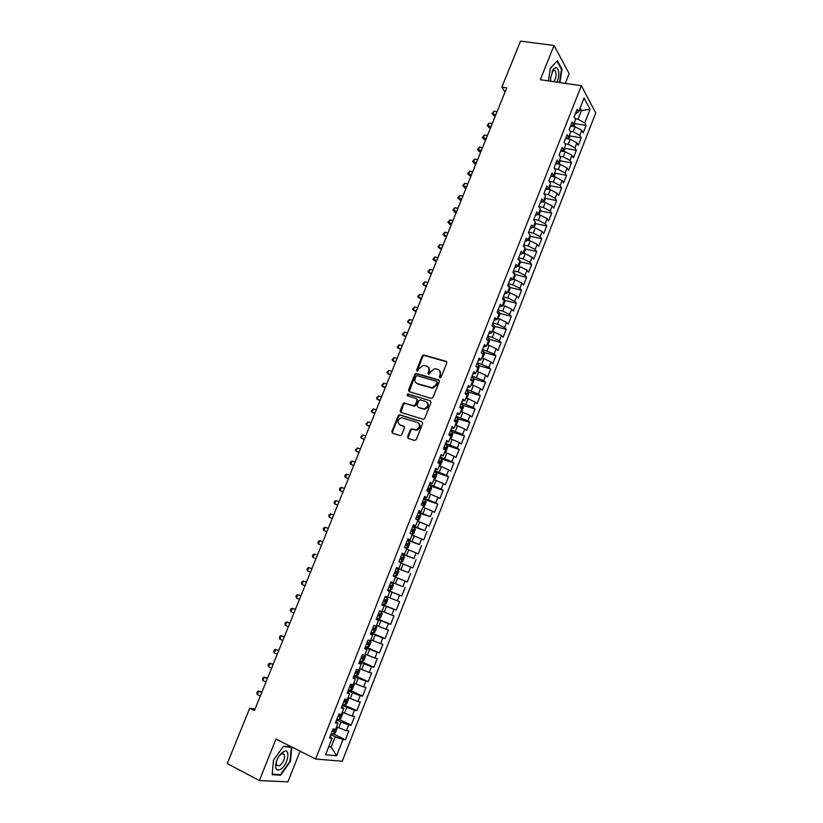 <?xml version="1.0" encoding="UTF-8"?>
<svg xmlns="http://www.w3.org/2000/svg" width="823" height="823" viewBox="0 0 823 823"><rect width="100%" height="100%" fill="white"/><g stroke="black" fill="none" stroke-linecap="round" stroke-linejoin="round"><path stroke-width="1.23" d="M439.883 377.839L441.128 377.16L446.776 362.984L446.056 361.297L423.567 354.97L422.23 355.978L416.603 369.98L417.384 371.183L419.03 368.663L423.248 365.422L426.448 366.091C428.721 367.037 429.462 368.827 428.67 371.471L427.939 373.303L428.742 374.506L430.378 371.975L434.606 368.725L437.867 369.404C440.161 370.35 440.912 372.161 440.12 374.815L439.389 376.656L439.883 377.839M407.632 436.653L408.321 438.412L414.535 440.449L416.315 439.492L422.693 423.475L421.993 421.736L399.433 414.71L398.229 415.708L391.871 431.509L392.54 433.248L400.534 435.706L401.706 434.719L404.432 427.909L403.743 426.17L400.071 424.987C396.984 422.292 397.458 419.864 401.49 417.703L417.446 422.415C420.574 425.09 420.131 427.528 416.129 429.75L411.541 428.834L410.358 429.822L407.632 436.653L408.383 438.433M255.037 709.025L249.698 708.253L254.41 710.578L506.742 87.866L501.855 87.125L505.034 92.094M249.698 708.253L227.251 763.549L259.368 780.564L287.896 781.85L300.066 751.204M565.257 83.349L569.125 73.607L554.044 45.471L540.31 79.728L581.357 85.695L315.631 759.043L276.003 739.075L259.368 780.564M554.044 45.471L520.517 41.15L501.855 87.125M431.283 398.404L433.052 397.437L439.359 381.615L438.649 379.907L416.14 373.364L414.833 374.372L408.558 389.999L409.237 391.697L431.283 398.404M431.046 402.488L424.709 418.403L423.506 419.401L400.914 412.416L400.235 410.698L402.941 403.959L404.175 402.961L413.568 405.76L415.327 404.803L417.127 400.317L416.438 398.61L407.19 395.77L407.591 393.878L430.347 400.76L431.046 402.488M581.357 85.695L595.749 112.957L342.255 761.234L315.631 759.043M574.783 123.604L586.099 125.446L584.711 122.946L590.06 109.294L584.042 98.009L578.6 111.856L577.16 109.243L574.166 116.845L575.616 119.428L573.621 124.479L572.17 121.917L569.166 129.54L570.637 132.081L568.642 137.153L567.16 134.633L564.146 142.286L565.638 144.786L563.632 149.879L562.13 147.399L559.105 155.084L560.617 157.532L558.601 162.645L557.078 160.207L554.044 167.923L555.576 170.33L553.56 175.464L552.017 173.067L548.972 180.803L550.525 183.169L548.499 188.323L546.935 185.977L543.869 193.734L545.454 196.059L543.417 201.234L541.832 198.929L538.756 206.717L540.361 209.001L538.324 214.186L536.709 211.923L533.633 219.751L535.259 221.984L533.201 227.189L531.576 224.977L528.479 232.827L530.125 235.008L528.068 240.234L526.411 238.073L523.305 245.954L524.981 248.093L522.914 253.34L521.237 251.21L518.12 259.122L519.807 261.22L517.739 266.487L516.042 264.409L512.914 272.341L514.622 274.398L512.544 279.676L510.826 277.649L507.688 285.612L509.427 287.618L507.338 292.926L505.589 290.941L502.442 298.934L504.201 300.889L502.102 306.218L500.333 304.273L497.174 312.308L498.954 314.211L496.855 319.561L495.055 317.668L491.887 325.723L493.697 327.585L491.578 332.945L489.767 331.113L486.578 339.199L488.409 341.01L486.29 346.39L484.449 344.6L481.249 352.717L483.111 354.476L480.982 359.888L479.12 358.139L475.91 366.286L477.782 368.004L475.653 373.426L473.76 371.729L470.54 379.907L472.443 381.574L470.303 387.016L468.39 385.37L465.149 393.589L467.083 395.205L464.933 400.667L462.989 399.073L459.748 407.313L461.703 408.877L459.543 414.36L457.578 412.817L454.317 421.088L456.302 422.6L454.131 428.104L452.146 426.612L448.874 434.914L450.881 436.385L448.7 441.91L446.683 440.459L443.402 448.802L445.428 450.212L443.247 455.757L441.21 454.368L437.918 462.732L439.966 464.1L437.774 469.666L435.717 468.318L432.404 476.723L434.482 478.029L432.281 483.626L430.192 482.329L426.88 490.765L428.978 492.02L426.767 497.627L424.658 496.392L421.325 504.859L423.454 506.063L421.232 511.69L419.092 510.507L415.749 519.004L417.909 520.157L415.677 525.815L413.516 524.683L410.152 533.211L412.333 534.312L410.101 539.981L407.91 538.911L404.535 547.47L406.747 548.509L404.505 554.208L402.282 553.19L398.898 561.78L401.13 562.767L398.888 568.487L396.635 567.52L393.24 576.151L395.503 577.088L393.24 582.828L390.966 581.912L387.561 590.575L389.845 591.449L387.582 597.21L385.277 596.356L381.851 605.049L384.166 605.872L381.893 611.664L379.568 610.861L376.132 619.585L378.477 620.357L376.183 626.159L373.837 625.418L370.381 634.183L372.747 634.893L370.453 640.726L368.076 640.037L364.61 648.833L367.007 649.481L364.702 655.334L362.295 654.707L358.818 663.533L361.246 664.13L358.931 670.004L356.493 669.438L353.005 678.296L355.454 678.841L353.139 684.736L350.67 684.222L347.162 693.12L349.641 693.604L347.316 699.519L344.827 699.066L341.298 708.006L343.808 708.428L341.473 714.364L338.953 713.973L335.414 722.944L337.955 723.304L335.609 729.271L333.058 728.931L329.509 737.943L332.081 738.241L330.146 736.328M586.099 125.446L583.178 132.884L581.789 130.404L579.834 135.394L573.127 131.742L570.154 131.248M569.897 135.949L581.233 137.853L579.834 135.394M581.233 137.853L578.312 145.321L576.892 142.883L574.938 147.883L568.209 144.251L564.979 143.696M565 148.325L576.357 150.311L574.938 147.883M576.357 150.311L573.425 157.8L571.985 155.403L570.02 160.423L563.271 156.802L559.784 156.185M560.082 160.752L571.46 162.81L570.02 160.423M571.46 162.81L568.518 170.33L567.057 167.964L565.082 173.005L558.323 169.404L554.548 168.715M555.144 173.221L566.553 175.35L565.082 173.005M566.553 175.35L563.59 182.891L562.119 180.576L560.134 185.638L553.344 182.048L549.28 181.276M550.196 185.731L561.615 187.932L560.134 185.638M561.615 187.932L558.652 195.504L557.15 193.23L555.165 198.312L548.355 194.742L543.972 193.878M545.227 198.292L556.667 200.565L555.165 198.312M556.667 200.565L553.694 208.168L552.171 205.935L550.175 211.027L543.345 207.478L538.828 206.563M540.227 210.894L551.708 213.239L550.175 211.027M551.708 213.239L548.715 220.873L547.182 218.681L545.176 223.794L538.324 220.266L533.798 219.319M535.217 223.537L546.719 225.965L545.176 223.794M546.719 225.965L543.725 233.619L542.162 231.469L540.155 236.602L533.273 233.094L528.757 232.117M530.197 236.232L541.719 238.732L540.155 236.602M541.719 238.732L538.715 246.416L537.131 244.308L535.115 249.462L528.212 245.964L523.695 244.966M525.146 248.958L536.699 251.54L535.115 249.462M536.699 251.54L533.685 259.255L532.08 257.198L530.053 262.362L523.13 258.885L518.613 257.856M520.085 261.745L531.668 264.399L530.053 262.362M531.668 264.399L528.633 272.135L527.008 270.129L524.971 275.314L518.037 271.857L513.521 270.798M514.992 274.563L526.607 277.31L524.971 275.314M526.607 277.31L523.572 285.077L521.916 283.102L519.879 288.307L512.914 284.871L508.408 283.781M509.89 287.433L521.535 290.262L519.879 288.307M521.535 290.262L518.48 298.06L516.813 296.136L514.766 301.352L507.781 297.936L503.275 296.815M504.766 300.354L516.443 303.265L514.766 301.352M516.443 303.265L513.377 311.084L511.69 309.201L509.632 314.448L502.627 311.043L498.121 309.901M499.623 313.316L511.33 316.31L509.632 314.448M511.33 316.31L508.254 324.159L506.546 322.328L504.478 327.585L497.452 324.2L492.946 323.028M494.458 326.32L506.207 329.406L504.478 327.585M506.207 329.406L503.12 337.286L501.382 335.496L499.314 340.773L492.257 337.409L487.751 336.206M489.274 339.374L501.053 342.543L499.314 340.773M501.053 342.543L497.956 350.454L496.197 348.715L494.119 354.013L482.545 349.436M484.068 352.481L495.888 355.731L494.119 354.013M495.888 355.731L492.782 363.673L491.002 361.976L488.913 367.295L477.319 362.706M478.842 365.628L490.703 368.971L488.913 367.295M490.703 368.971L487.586 376.934L485.776 375.288L483.687 380.627L472.073 376.029M473.606 378.817L485.498 382.263L483.687 380.627M485.498 382.263L482.371 390.256L480.539 388.651L478.441 394.011L466.806 389.402M468.338 392.057L480.272 395.596L478.441 394.011M480.272 395.596L477.134 403.62L475.283 402.066L473.174 407.447L461.518 402.828M463.051 405.348L475.036 408.98L473.174 407.447M475.036 408.98L471.877 417.035L470.005 415.533L467.886 420.934L456.209 416.294M457.742 418.681L469.768 422.415L467.886 420.934M469.768 422.415L466.6 430.501L464.707 429.04L462.577 434.462L450.881 429.812M452.413 432.065L464.491 435.902L462.577 434.462M464.491 435.902L461.312 444.009L459.388 442.609L457.259 448.041L445.531 443.391M447.054 445.5L459.183 449.43L457.259 448.041M459.183 449.43L455.993 457.578L454.049 456.22L451.909 461.682L440.171 457.012M441.684 458.977L453.864 463.02L451.909 461.682M453.864 463.02L450.665 471.188L448.689 469.882L446.539 475.365L434.781 470.684M434.04 479.151L435.274 478.677L436.879 474.583L436.283 472.484L448.525 476.651L446.539 475.365M448.525 476.651L445.305 484.85L443.319 483.595L441.159 489.099L429.38 484.408M430.491 485.94L443.165 490.333L441.159 489.099M443.165 490.333L439.935 498.573L437.918 497.359L435.758 502.884L423.948 498.182M424.133 499.242L437.785 504.067L435.758 502.884M437.785 504.067L434.544 512.338L432.497 511.186L430.326 516.721L418.506 512.009M418.218 512.739L430.326 516.721M432.384 517.862L429.133 526.154L427.065 525.053L424.884 530.609L413.043 525.887M412.807 526.483L424.884 530.609M426.962 531.699L423.701 540.022L421.602 538.972L419.421 544.559L407.55 539.816M407.375 540.269L419.421 544.559M421.52 545.587L418.249 553.951L416.129 552.943L413.928 558.55L402.046 553.807M401.922 554.105L413.928 558.55M416.057 559.527L412.776 567.921L410.626 566.975L408.424 572.602L396.511 567.839M396.449 567.993L408.424 572.602M410.574 573.528L407.272 581.954L405.111 581.048L402.889 586.696L390.966 581.933L402.889 586.696M405.07 587.571L401.758 596.027L399.567 595.183L397.344 600.852L387.664 596.994M382.129 604.349L396.223 610.162L399.546 601.675L397.344 600.852M396.223 610.162L394.001 609.37L391.779 615.059L382.067 611.211M376.584 618.433L390.668 624.348L394.001 615.83L391.779 615.059M390.668 624.348L388.425 623.618L386.182 629.328L376.461 625.48M371.019 632.568L385.092 638.586L388.435 630.037L386.182 629.328M385.092 638.586L382.818 637.907L380.565 643.637L370.823 639.8M365.433 646.744L379.485 652.886L382.849 644.296L380.565 643.637M379.485 652.886L377.191 652.258L374.938 658.009L365.165 654.182M359.826 660.992L373.868 667.237L377.243 658.616L374.938 658.009M373.868 667.237L371.543 666.661L369.28 672.442L359.476 668.615M355.279 675.776L368.231 681.639L371.615 672.988L369.28 672.442M368.231 681.639L365.875 681.125L363.601 686.917L353.777 683.1M350.31 690.446L362.562 696.093L365.968 687.411L363.601 686.917M362.562 696.093L360.186 695.641L357.902 701.463L348.057 697.647M342.728 704.385L356.873 710.609L360.289 701.896L357.902 701.463M356.873 710.609L354.476 710.208L352.182 716.051L342.306 712.245M339.199 719.456L351.174 725.176L354.6 716.432L352.182 716.051M351.174 725.176L348.736 724.837L346.442 730.701L336.545 726.904M333.541 734.013L345.444 739.805L348.88 731.03L346.442 730.701M345.444 739.805L342.985 739.517L336.617 755.74L325.589 754.742L332.081 738.241M337.955 723.304L335.99 721.483M329.015 746.039L331.165 747.099L335.218 736.77L330.815 734.62M342.985 739.517L335.218 736.77M336.617 755.74L331.165 747.099L328.696 746.842M343.808 708.428L341.812 706.71M338.695 727.944L341.01 722.059L336.597 719.95M348.736 724.837L341.01 722.059M349.641 693.604L347.615 691.978M344.467 713.263L346.771 707.41L342.358 705.332M354.476 710.208L346.771 707.41M355.454 678.841L353.396 677.319M350.217 698.645L352.501 692.812L348.088 690.775M360.186 695.641L352.501 692.812M361.246 664.13L359.147 662.7M355.937 684.088L358.221 678.275L353.797 676.269M365.875 681.125L358.221 678.275M367.007 649.481L364.877 648.154M361.647 669.583L363.92 663.791L359.497 661.826M371.543 666.661L363.92 663.791M372.747 634.893L370.587 633.648M367.325 655.129L369.589 649.368L365.165 647.434M377.191 652.258L369.589 649.368M378.477 620.357L376.276 619.215M372.984 640.736L375.247 634.996L370.813 633.093M382.818 637.907L375.247 634.996M384.166 605.872L381.944 604.823M378.621 626.396L380.874 620.676L376.44 618.814M388.425 623.618L380.874 620.676M389.845 591.449L387.592 590.492M384.238 612.117L386.481 606.417L382.037 604.586M394.001 609.37L386.481 606.417M393.24 582.828L390.966 581.923M389.835 597.879L392.067 592.2L387.623 590.41M399.567 595.183L392.067 592.2M398.888 568.487L396.583 567.675M395.41 583.702L397.632 578.044L395.462 577.19M405.111 581.048L397.632 578.044M404.505 554.208L402.169 553.488M400.966 569.578L403.177 563.95L401.007 563.107M410.626 566.975L403.177 563.95M410.101 539.981L407.735 539.353M406.5 555.515L408.702 549.898L406.531 549.075M416.129 552.943L408.702 549.898M415.677 525.815L413.28 525.269M412.004 541.493L414.206 535.907L412.025 535.094M421.602 538.972L414.206 535.907M421.232 511.69L418.814 511.237M417.498 527.533L419.689 521.957L417.508 521.165M427.065 525.053L419.689 521.957M426.767 497.627L424.318 497.267M422.971 513.624L425.152 508.069L422.971 507.287M432.497 511.186L425.152 508.069M432.281 483.626L429.801 483.338M428.423 499.756L430.594 494.232L428.413 493.471M437.918 497.359L430.594 494.232M437.774 469.666L435.264 469.47M433.844 485.951L436.015 480.447L433.834 479.696M443.319 483.595L436.015 480.447M443.247 455.757L440.706 455.654M439.256 472.196L441.416 466.713L439.225 465.972M448.689 469.882L441.416 466.713M448.7 441.91L446.128 441.889M444.646 458.493L446.796 453.02L444.605 452.311M454.049 456.22L446.796 453.02M454.131 428.104L451.529 428.166M450.016 444.842L452.156 439.389L449.965 438.69M459.388 442.609L452.156 439.389M459.543 414.36L456.909 414.504M455.366 431.231L457.495 425.81L455.304 425.121M464.707 429.04L457.495 425.81M464.933 400.667L462.279 400.894M460.695 417.683L462.814 412.272L460.623 411.603M470.005 415.533L462.814 412.272M470.303 387.016L467.618 387.335M466.003 404.175L468.122 398.795L465.931 398.137M475.283 402.066L468.122 398.795M475.653 373.426L472.937 373.817M471.291 390.73L473.4 385.359L471.209 384.722M480.539 388.651L473.4 385.359M480.982 359.888L478.245 360.361M476.558 377.325L478.667 371.975L476.466 371.348L477.607 371.06L479.171 367.089L478.667 364.815L476.908 363.745M485.776 375.288L478.667 371.975M486.29 346.39L483.523 346.946M481.815 363.972L483.903 358.643L481.712 358.036M491.002 361.976L483.903 358.643M491.578 332.945L488.79 333.582M487.041 350.67L489.129 345.362L486.938 344.765M496.197 348.715L489.129 345.362M496.855 319.561L494.037 320.27M492.257 337.409L494.335 332.122L492.133 331.535M501.382 335.496L494.335 332.122M502.102 306.218L499.252 307.01M497.452 324.2L499.52 318.933L497.318 318.367M506.546 322.328L499.52 318.933M507.338 292.926L504.458 293.79M502.627 311.043L504.684 305.796L502.483 305.24M511.69 309.201L504.684 305.796M512.544 279.676L509.653 280.633M507.781 297.936L509.838 292.7L507.637 292.165M516.813 296.136L509.838 292.7M517.739 266.487L514.817 267.506M512.914 284.871L514.961 279.655L512.76 279.131M521.916 283.102L514.961 279.655M522.914 253.34L519.961 254.441M518.037 271.857L520.074 266.662L517.873 266.148M527.008 270.129L520.074 266.662M528.068 240.234L525.095 241.417M523.13 258.885L525.167 253.71L522.965 253.217M532.08 257.198L525.167 253.71M533.201 227.189L530.207 228.444M528.212 245.964L530.238 240.81L527.913 240.295M537.131 244.308L530.238 240.81M538.324 214.186L535.3 215.513M533.273 233.094L535.3 227.95L532.697 227.395M542.162 231.469L535.3 227.95M543.417 201.234L540.372 202.633M538.324 220.266L540.33 215.142L537.481 214.556M547.182 218.681L540.33 215.142M548.499 188.323L545.423 189.804M543.345 207.478L545.351 202.376L542.264 201.758M552.171 205.935L545.351 202.376M553.56 175.464L550.464 177.017M548.355 194.742L550.35 189.66L547.048 189.023M557.15 193.23L550.35 189.66M558.601 162.645L555.484 164.271M553.344 182.048L555.34 176.986L551.832 176.328M562.119 180.576L555.34 176.986M563.632 149.879L560.484 151.576M558.323 169.404L560.298 164.363L556.605 163.684M567.057 167.964L560.298 164.363M568.642 137.153L565.463 138.922M563.271 156.802L565.247 151.782L561.368 151.093M571.985 155.403L565.247 151.782M573.621 124.479L570.432 126.32M568.209 144.251L570.185 139.241L566.131 138.552M576.892 142.883L570.185 139.241M578.6 111.856L575.38 113.759M573.127 131.742L575.092 126.752L570.884 126.063M581.789 130.404L575.092 126.752M579.238 110.231L581.45 110.58L580.081 108.07M584.711 122.946L578.034 119.273L575.287 118.831M578.034 119.273L581.45 110.58L590.06 109.294M559.918 82.578L561.944 69.142L557.377 60.717L550.32 68.268L548.447 80.911M291.805 747.037L283.503 746.235L273.514 760.123L272.125 774.721L280.674 775.184L290.447 761.409L291.877 747.078M387.654 590.328L401.758 596.027M439.955 377.86L440.696 375.288L439.441 370.35M427.991 367.017C429.534 368.2 429.956 369.846 429.246 371.945L428.505 374.496M446.724 361.822L424.154 355.454L422.806 356.472L417.179 371.173M439.287 380.401L416.726 373.837L415.43 374.835L409.237 391.697M437.034 382.572L436.54 381.378L417.168 375.648L415.954 376.327L415.183 378.241C414.381 380.884 415.111 382.685 417.364 383.652L432.168 387.746L436.262 384.506L437.034 382.572L437.61 383.034L437.013 381.759M416.52 383.271L417.364 383.652M437.61 383.034L436.838 384.979L432.754 388.209L417.961 384.115M417.035 399.052L417.714 400.76L415.924 405.245L414.689 406.243L405.297 403.445L403.548 404.402L400.955 412.426M430.347 400.76L408.537 394.361L407.323 395.812M422.868 408.65L424.308 408.753C428.423 406.593 428.896 404.155 425.738 401.459L420.08 399.844L418.835 400.842L417.045 405.338L418.331 407.498L424.905 409.196C428.701 407.436 429.38 405.091 426.952 402.18M423.454 409.093L418.331 407.498M418.568 423.063C421.098 425.913 420.491 428.289 416.726 430.172L412.148 429.246L410.965 430.244L408.239 437.064M404.309 426.571L400.678 425.409M421.993 421.736L400.05 415.142L398.836 416.129L392.489 431.921L392.622 433.279M561.327 69.05L561.944 69.142M279.47 774.556L280.674 775.184M573.806 126.536L574.824 123.954L574.598 122.02M497.102 111.661L494.026 111.156L492.812 114.13L493.975 115.848L495.312 116.074M493.975 115.848L492 113.512L495.899 114.644M492 113.512L494.026 111.156M568.899 139.025L569.948 136.351L569.711 134.416M492.267 123.594L489.191 123.08L487.977 126.063L489.15 127.76L490.487 127.987M489.15 127.76L487.165 125.415L491.053 126.588M487.165 125.415L489.191 123.08M563.971 151.555L565.062 148.778L564.815 146.864M487.411 135.579L484.336 135.044L483.122 138.038L484.305 139.704L485.642 139.941M484.305 139.704L482.319 137.369L486.198 138.583M482.319 137.369L484.336 135.044M557.12 82.177C559.691 74.43 559.362 69.492 556.132 67.342L553.385 69.183L550.649 77.773L550.669 81.24M554.023 81.724C556.317 77.619 556.687 73.905 555.134 70.572L554.229 70.068L551.945 71.971M550.299 68.412L557.048 61.18L561.481 69.338L559.496 82.516M550.597 80.284L550.865 81.261M281.024 769.073C288.256 764.207 290.766 747.623 283.637 751.605L282.67 752.181C279.81 754.413 277.66 757.726 276.23 762.119C274.789 769.176 276.394 771.49 281.024 769.073M276.466 761.357L276.487 765.503L279.871 765.688C283.616 762.026 285.108 758.24 284.326 754.341L281.651 753.734L279.234 755.853M283.266 746.574L291.342 747.346L289.953 761.265L280.478 774.618L272.197 774.155L273.534 760.092M290.468 746.914L291.342 747.346M559.023 164.127L560.154 161.257L559.897 159.353M482.535 147.595L479.47 147.039L478.245 150.053L479.449 151.689L480.786 151.936M479.449 151.689L477.453 149.364L481.321 150.609M477.453 149.364L479.47 147.039M554.054 176.75L555.227 173.776L554.969 171.894M477.649 159.662L474.583 159.086L473.359 162.1L474.573 163.715L475.91 163.962M474.573 163.715L472.567 161.401L476.424 162.676M472.567 161.401L474.583 159.086M549.075 189.413L550.278 186.348L550.011 184.475M472.752 171.76L469.676 171.174L468.452 174.198L469.686 175.783L471.013 176.04M469.686 175.783L467.67 173.468L471.517 174.795M467.67 173.468L469.676 171.174M544.075 202.119L545.32 198.95L545.042 197.098M467.824 183.91L464.758 183.292L463.524 186.337L464.769 187.891L466.106 188.158M464.769 187.891L462.752 185.587L466.59 186.955M462.752 185.587L464.758 183.292M539.055 214.875L540.341 211.614L540.063 209.762M462.886 196.09L459.82 195.463L458.586 198.518L459.841 200.04L461.178 200.318M459.841 200.04L457.814 197.746L461.652 199.145M457.814 197.746L459.82 195.463M534.014 227.683L535.341 224.309L535.053 222.477M457.938 208.322L454.872 207.674L453.627 210.729L454.903 212.231L456.23 212.519M454.903 212.231L452.866 209.947L456.693 211.388M452.866 209.947L454.872 207.674M529.961 234.792L529.446 234.102M528.963 240.532L530.331 237.055L530.033 235.244M452.959 220.595L449.893 219.926L448.648 223.002L451.271 224.761M449.944 224.473L447.897 222.189L451.714 223.671M447.897 222.189L449.893 219.926M523.891 253.422L525.3 249.853L524.879 247.394L523.695 246.447M447.969 232.909L444.914 232.22L443.659 235.306L446.292 237.045M444.914 232.22L442.908 234.473L446.724 235.995M518.799 266.364L520.249 262.691L519.817 260.253L518.151 259.05M442.959 245.264L439.904 244.565L438.649 247.651L441.293 249.379M439.904 244.565L437.908 246.797L441.704 248.361M513.686 279.357L515.177 275.571L514.745 273.154L513.058 271.971M437.939 257.661L434.883 256.941L433.628 260.037L436.283 261.745M434.883 256.941L432.888 259.173L436.684 260.768M508.563 292.391L510.085 288.503L509.643 286.106L507.945 284.943M432.898 270.109L429.843 269.368L428.577 272.475L431.252 274.162M429.843 269.368L427.847 271.58L428.577 272.475L431.633 273.226M503.213 305.426L504.983 301.485L504.53 299.109L502.822 297.957M427.837 282.598L424.781 281.826L423.516 284.953L426.211 286.62M424.781 281.826L422.796 284.038L423.516 284.953L426.571 285.725M497.864 318.511L499.859 314.509L499.396 312.154L497.678 311.022M422.765 295.128L419.709 294.336L418.434 297.473L421.139 299.119M419.709 294.336L417.724 296.537L418.434 297.473L421.489 298.265M492.524 331.638L494.716 327.585L494.242 325.25L492.514 324.128M417.662 307.699L414.617 306.897L413.341 310.045L416.057 311.66M414.617 306.897L412.632 309.078L413.341 310.045L416.387 310.847M487.175 344.827L487.998 344.652L489.551 340.701L489.068 338.387L487.329 337.286M412.549 320.312L409.504 319.489L408.229 322.647L410.955 324.252M409.504 319.489L407.519 321.67L408.229 322.647L411.274 323.48M481.825 358.067L482.813 357.83L484.377 353.869L483.873 351.575L482.124 350.495M407.416 332.976L404.381 332.132L403.095 335.3L405.842 336.885M404.381 332.132L402.396 334.303L403.095 335.3L406.13 336.154M402.272 345.681L399.227 344.827L397.941 348.006L400.698 349.559M477.381 367.634L475.91 366.276M399.227 344.827L397.252 346.977L397.941 348.006L400.986 348.87M471.24 384.65L472.381 384.341L473.955 380.349L473.431 378.107L471.661 377.057M397.108 358.437L394.063 357.552L392.766 360.741L395.544 362.274M472.073 381.255L471.98 380.308L470.663 379.588M394.063 357.552L392.087 359.692L392.766 360.741L395.812 361.626M465.983 398.003L467.145 397.674L468.719 393.661L468.184 391.439L466.404 390.4M391.923 371.235L388.878 370.329L387.582 373.529L390.369 375.041M466.703 394.886L466.723 393.672L465.406 392.952M388.878 370.329L386.913 372.459L387.582 373.529L390.616 374.434M460.705 411.397L461.878 411.047L463.462 407.025L462.917 404.823L461.127 403.805M386.717 384.074L383.683 383.148L382.376 386.368L385.185 387.859M461.261 408.517L461.456 407.076L460.119 406.356M383.683 383.148L381.707 385.267L382.376 386.368L385.411 387.294M455.417 424.853L456.6 424.473L458.185 420.44L457.629 418.259L455.829 417.261M381.491 396.964L378.457 396.017L377.15 399.248L379.969 400.708M455.675 422.127L456.168 420.532L454.821 419.823M378.457 396.017L376.492 398.126L377.15 399.248L380.185 400.194M450.099 438.35L451.292 437.949L452.887 433.896L452.321 431.736L450.51 430.758M376.255 409.895L373.22 408.928L371.903 412.169L374.743 413.619M449.029 435.038L450.109 435.573L450.86 434.04L449.502 433.33M373.22 408.928L371.255 411.027L371.903 412.169L374.938 413.136M444.77 451.899L445.973 451.477L447.578 447.414L447.002 445.274L445.171 444.307M370.988 422.878L367.963 421.89L366.647 425.141L369.496 426.561M443.515 448.525L444.77 449.132L445.531 447.599L444.153 446.889M367.963 421.89L365.998 423.968L366.647 425.141L369.671 426.129M439.42 465.499L440.634 465.046L442.239 460.973L441.653 458.853L439.811 457.907M365.71 435.902L362.686 434.894L361.369 438.155L364.229 439.554M438.155 462.135L439.41 462.742L440.182 461.199L438.793 460.499M362.686 434.894L360.731 436.962L361.369 438.155L364.394 439.163M436.283 472.484L434.441 471.558M360.412 448.977L357.388 447.949L356.071 451.22L358.951 452.599M432.764 475.807L434.03 476.404L434.811 474.861L433.412 474.161M357.388 447.949L355.433 450.006L356.071 451.22L359.085 452.249M428.649 492.854L429.894 492.349L431.509 488.245L430.902 486.177L429.04 485.261M355.104 462.094L352.079 461.045L350.752 464.326L353.643 465.684M427.363 489.52L428.639 490.107L429.421 488.564L428.011 487.874M352.079 461.045L350.66 461.775L350.125 463.092L350.752 464.326L353.767 465.386M423.238 506.608L424.493 506.083L426.119 501.958L425.491 499.911L423.619 499.016M349.765 475.262L346.75 474.192L345.413 477.484L348.324 478.821M421.942 503.295L423.217 503.871L424.01 502.328L422.59 501.639M346.75 474.192L345.331 474.912L344.796 476.219L345.413 477.484L348.427 478.564M417.806 520.403L419.072 519.858L420.697 515.723L420.069 513.696L418.187 512.822M344.405 488.471L341.391 487.381L340.053 490.683L342.985 492M416.5 517.111L417.786 517.688L418.588 516.134L417.148 515.455M341.391 487.381L339.981 488.08L339.446 489.407L340.053 490.683L343.068 491.784M412.302 534.292L413.63 533.685L415.265 529.539L414.617 527.533L412.724 526.679M339.035 501.732L336.021 500.621L334.673 503.933L337.625 505.229M411.027 530.989L412.323 531.545L413.136 530.002L411.685 529.323M336.021 500.621L334.622 501.31L334.076 502.627L334.673 503.933L337.687 505.055M409.165 541.472L406.459 548.365L408.167 547.573L409.813 543.406L409.154 541.421L407.251 540.588M333.644 515.044L330.63 513.912L329.282 517.235L332.245 518.5M405.544 544.919L406.84 545.464L407.663 543.91L406.202 543.242M330.63 513.912L329.231 514.57L328.696 515.908L329.282 517.235L332.297 518.377M398.97 561.595L400.914 562.356L402.684 561.502L404.33 557.315L403.661 555.371L401.747 554.558M400.914 562.356L398.99 561.553M328.233 528.397L325.219 527.245L323.871 530.588L326.844 531.823M402.005 557.757L400.698 557.212L402.169 557.881L401.346 559.434L400.04 558.889M325.219 527.245L323.83 527.893L323.285 529.23L323.871 530.588L326.875 531.751M395.39 576.378L393.456 575.596L395.39 576.378L397.19 575.493L398.836 571.296L398.157 569.362L396.223 568.57M320.116 544.682L318.429 543.982L320.116 544.682M394.515 572.921L395.822 573.456L396.665 571.903L395.174 571.234M322.801 541.812L319.797 540.629L318.429 543.982L317.863 542.594L318.398 541.256L319.797 540.629M387.911 589.69L389.855 590.451L391.666 589.535L393.322 585.318L392.622 583.414L390.688 582.633M312.977 557.428L312.411 556.019L312.956 554.671L314.345 554.054L316.042 554.733L314.345 554.054L312.977 557.428L315.981 558.632M390.287 587.529L388.97 587.005L390.287 587.529L391.131 585.966L389.629 585.318M382.335 603.835L384.29 604.586L386.121 603.619L387.787 599.391L387.077 597.508L385.123 596.757M387.077 597.508L385.133 596.726M311.896 568.714L308.872 567.541L307.504 570.915L310.508 572.15M383.395 601.14L384.722 601.654L385.576 600.09L384.063 599.442M311.876 568.765L308.872 567.541L307.493 568.137L306.948 569.485L307.504 570.915M376.739 618.032L378.714 618.762L380.555 617.775L382.222 613.516L381.502 611.664L379.537 610.933M381.502 611.664L379.557 610.872M306.423 582.221L303.389 581.069L302.01 584.453L305.004 585.709M379.804 614.133L378.477 613.629L379.804 614.133M377.808 615.337L379.136 615.841L380 614.277M306.382 582.314L303.389 581.069L302.01 581.645L301.465 583.003L302.01 584.453M376.008 626.108L376.646 627.702L374.969 631.971L373.107 633L371.122 632.29M300.93 595.77L297.875 594.648L296.496 598.054L299.49 599.329M372.191 629.574L373.529 630.079L374.403 628.505L372.87 627.867M300.868 595.914L297.875 594.648L296.506 595.204L295.961 596.562L296.496 598.054M370.494 640.623L371.039 641.94L369.362 646.22L367.48 647.29L365.494 646.6M295.416 609.37L292.35 608.279L290.961 611.684L293.955 612.991M366.564 643.874L367.912 644.368L368.786 642.794L367.243 642.156M295.344 609.565L292.35 608.279L290.982 608.814L290.426 610.182L290.961 611.684M364.867 654.923L365.422 656.229L363.735 660.53L361.842 661.63L359.836 660.962M289.881 623.032L286.805 621.951L285.406 625.377L288.4 626.704M360.906 658.225L362.264 658.709L363.149 657.135L361.585 656.507M289.789 623.268L286.805 621.951L285.437 622.476L284.881 623.844L285.406 625.377M359.209 669.294L359.774 670.58L358.077 674.891L356.174 676.033L354.157 675.385M284.336 636.735L281.229 635.685L279.83 639.121L282.824 640.469M355.238 672.638L356.596 673.101L357.491 671.527L355.917 670.91M284.213 637.023L281.229 635.685L279.882 636.189L279.316 637.558L279.83 639.121M353.54 683.707L354.116 684.973L352.409 689.304L350.485 690.487L348.448 689.859M278.76 650.479L275.643 649.46L274.244 652.906L277.217 654.285M349.538 687.102L350.907 687.555L351.812 685.971L350.217 685.364M278.627 650.828L275.643 649.46L274.296 649.944L273.73 651.322L274.244 652.906M346.987 699.468L344.816 704.961L346.72 703.778L348.427 699.437L347.841 698.182M273.164 664.284L270.026 663.287L268.627 666.753L271.6 668.153M343.819 701.618L345.187 702.07L346.102 700.476L344.508 699.879M273.01 664.675L270.026 663.287L268.689 663.76L268.123 665.138L268.627 666.753M342.121 712.718L342.718 713.942L341 718.304L339.035 719.559L336.988 718.973M267.557 678.142L264.399 677.164L262.99 680.642L265.963 682.061M338.078 716.195L339.457 716.627L340.383 715.043L338.767 714.446M267.372 678.584L264.399 677.164L263.062 677.617L262.496 679.006L262.99 680.642M336.381 727.295L336.988 728.509L335.259 732.892L333.284 734.178L331.216 733.612M261.92 692.04L258.751 691.094L257.332 694.591L260.305 696.032M332.317 730.824L333.696 731.256L334.632 729.662L333.006 729.065M261.724 692.534L258.751 691.094L257.414 691.526L256.848 692.925L257.332 694.591M440.696 375.288L440.12 374.815M428.516 373.776L427.939 373.303M429.246 371.945L428.67 371.471M417.189 370.453L416.603 369.98M422.806 356.472L422.23 355.978M424.555 355.505L423.968 355.011M446.622 361.791L446.056 361.297M439.966 377.129L439.389 376.656M409.154 390.452L408.558 389.999M415.43 374.835L414.833 374.372M417.168 373.879L416.582 373.405M439.225 380.38L438.649 379.907M431.18 388.075L430.604 387.612M436.838 384.979L436.262 384.506M400.852 411.13L400.235 410.698M403.548 404.402L402.941 403.959M405.297 403.445L404.69 403.003M414.164 406.202L413.568 405.76M415.924 405.245L415.327 404.803M417.714 400.76L417.127 400.317M408.537 394.361L407.941 393.908M410.965 430.244L410.358 429.822M412.735 429.287L412.128 428.865M415.162 430.069L414.555 429.647M404.278 426.53L403.743 426.17M392.489 431.921L391.871 431.509M398.836 416.129L398.229 415.708M400.585 415.183L399.968 414.751M572.571 126.331L573.199 124.726M567.654 138.809L568.22 137.39M562.726 151.339L563.21 150.105M557.778 163.9L558.189 162.861M552.819 176.513L553.149 175.669M547.83 189.167L548.087 188.518M519.591 260.942L519.838 260.315M514.396 274.121L514.756 273.215M509.19 287.35L509.653 286.167M503.964 300.632L504.54 299.171M498.717 313.964L499.407 312.215M493.45 327.338L494.253 325.301M488.162 340.763L489.078 338.448M482.864 354.25L483.893 351.637M477.535 367.778L478.677 364.877M476.383 366.729L477.134 366.935M472.186 381.358L473.451 378.158M470.561 379.856L471.888 380.247M466.826 394.989L468.205 391.491M465.304 393.199L466.631 393.6M461.446 408.671L462.938 404.875M461.456 407.076L460.016 406.634L461.364 406.994M456.035 422.405L457.65 418.31M454.738 420.039L456.065 420.45M450.613 436.19L452.341 431.797M449.42 433.526L450.747 433.958M445.161 450.027L447.012 445.325M439.698 463.915L441.663 458.905M438.731 460.664L440.058 461.106M434.205 477.854L436.303 472.546M433.361 474.305L434.678 474.758M428.701 491.856L430.913 486.228M427.96 488.008L429.287 488.461M423.166 505.898L425.512 499.962M422.549 501.752L423.866 502.215M417.621 520.002L420.08 513.747M417.117 515.548L418.434 516.021M412.045 534.158L414.638 527.584M411.654 529.395L412.981 529.878M406.181 543.293L407.498 543.797M400.955 562.335L403.681 555.412M395.441 576.357L398.167 569.413M395.174 571.255L396.491 571.769M389.896 590.43L392.643 583.456M384.341 604.555L387.098 597.56M383.405 601.119L384.722 601.654M378.755 618.742L381.522 611.715M377.819 615.285L379.136 615.841M373.158 632.969L375.874 626.066M372.222 629.513L373.529 630.079M367.531 647.259L370.144 640.633M366.595 643.792L367.912 644.368M361.883 661.599L364.383 655.252M360.947 658.122L362.264 658.709M356.215 676.002L358.612 669.932M355.279 672.514L356.596 673.101M350.526 690.456L352.81 684.664M349.59 686.958L350.907 687.555M343.88 701.453L345.187 702.07M339.086 719.528L341.134 714.313M338.15 716.01L339.457 716.627M333.336 734.147L335.27 729.229M332.389 730.618L333.696 731.256M424.154 355.454L423.567 354.97M416.726 373.837L416.14 373.364M432.754 388.209L432.168 387.746M404.782 403.404L404.175 402.961M414.689 406.243L414.092 405.801M408.198 394.33L407.591 393.878M424.905 409.196L424.308 408.753M412.148 429.246L411.541 428.834M416.726 430.172L416.129 429.75M400.05 415.142L399.433 414.71M553.354 70.325L555.134 70.572M552.346 71.334L553.385 69.183M281.651 753.734L283.637 751.605M281.672 752.994L284.326 754.341M476.455 366.78L477.206 366.996M470.55 379.897L471.98 380.308M465.293 393.24L466.723 393.672M454.718 420.08L456.168 420.532M449.399 433.577L450.86 434.04M438.71 460.715L440.182 461.199M433.34 474.357L434.811 474.861M427.939 488.049L429.421 488.564M422.528 501.804L424.01 502.328M417.096 515.599L418.588 516.134M411.634 529.446L413.136 530.002M406.161 543.345L407.663 543.91M400.667 557.294L402.169 557.881M395.153 571.306L396.665 571.903M389.608 585.359L391.131 585.966M384.053 599.473L385.576 600.09M373.2 627.99L374.403 628.505M367.871 642.393L368.786 642.794M362.398 656.795L363.149 657.135M356.843 671.239L357.491 671.527M351.236 685.713L351.812 685.971M345.578 700.239L346.102 700.476"/></g></svg>
